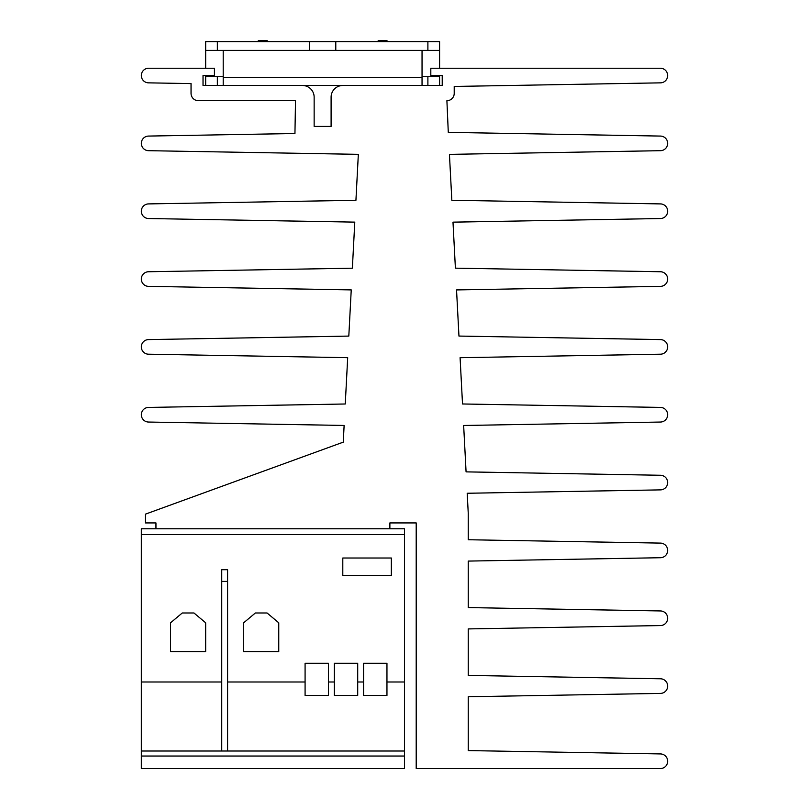 <?xml version="1.0" encoding="UTF-8"?>
<svg xmlns="http://www.w3.org/2000/svg" width="809" height="809" viewBox="0 0 809 809"><rect width="100%" height="100%" fill="white"/><g stroke="black" fill="none" stroke-linecap="round" stroke-linejoin="round"><path stroke-width="1.21" d="M404.5 534.618L404.5 751.005L141.332 751.005L141.332 756.031L404.5 756.031L404.5 751.005L141.332 751.005L141.332 534.618L404.5 534.618L404.5 528.773L141.332 528.773L141.332 534.618M404.5 756.031L404.5 768.55L141.332 768.55L141.332 756.031M155.955 528.773L155.955 522.927L145.428 522.927L145.428 514.15L343.259 442.149L344.128 425.453L148.512 422.045A7.311 7.311 0 0 1 141.332 414.734A7.311 7.311 0 0 1 148.512 407.423L345.261 403.994L347.688 357.679L148.512 354.2A7.311 7.311 0 0 1 141.332 346.899A7.311 7.311 0 0 1 148.512 339.588L348.81 336.089L351.237 289.905L148.512 286.366A7.311 7.311 0 0 1 141.332 279.054A7.311 7.311 0 0 1 148.512 271.743L352.37 268.194L354.787 222.131L148.512 218.531A7.311 7.311 0 0 1 141.332 211.22A7.311 7.311 0 0 1 148.512 203.908L355.93 200.288L358.336 154.347L148.512 150.686A7.311 7.311 0 0 1 141.332 143.375A7.311 7.311 0 0 1 148.512 136.074L294.941 133.515L295.518 100.69L198.347 100.69A7.311 7.311 0 0 1 191.045 93.379L191.045 83.59L148.512 82.852A7.311 7.311 0 0 1 141.332 75.48A7.311 7.311 0 0 1 148.644 68.229L214.436 68.229L214.436 75.54L203.029 75.54L203.029 85.481L302.445 85.481A11.7 11.7 0 0 1 314.145 97.181L314.145 126.416L331.103 126.416L331.103 97.181A11.7 11.7 0 0 1 342.804 85.481L442.22 85.481L442.22 75.54L430.813 75.54L430.813 68.229L660.356 68.229A7.311 7.311 0 0 1 667.668 75.48A7.311 7.311 0 0 1 660.488 82.852L454.213 86.452L454.213 93.379A7.311 7.311 0 0 1 446.902 100.69L448.287 132.363L660.488 136.074A7.311 7.311 0 0 1 667.668 143.375A7.311 7.311 0 0 1 660.488 150.686L449.44 154.367L451.837 200.268L660.488 203.908A7.311 7.311 0 0 1 667.668 211.22A7.311 7.311 0 0 1 660.488 218.531L452.989 222.151L455.396 268.163L660.488 271.743A7.311 7.311 0 0 1 667.668 279.054A7.311 7.311 0 0 1 660.488 286.366L456.539 289.925L458.956 336.069L660.488 339.588A7.311 7.311 0 0 1 667.668 346.899A7.311 7.311 0 0 1 660.488 354.2L460.088 357.699L462.515 403.974L660.488 407.423A7.311 7.311 0 0 1 667.668 414.734A7.311 7.311 0 0 1 660.488 422.045L463.648 425.483L466.075 471.869L660.488 475.267A7.311 7.311 0 0 1 667.668 482.568A7.311 7.311 0 0 1 660.488 489.88L467.197 493.257L468.249 513.28L468.249 539.745L660.488 543.102A7.311 7.311 0 0 1 667.668 550.413A7.311 7.311 0 0 1 660.488 557.725L468.249 561.082L468.249 607.589L660.488 610.947A7.311 7.311 0 0 1 667.668 618.248A7.311 7.311 0 0 1 660.488 625.559L468.249 628.917L468.249 675.424L660.488 678.781A7.311 7.311 0 0 1 667.668 686.093A7.311 7.311 0 0 1 660.488 693.404L468.249 696.751L468.249 750.58L660.356 753.927A7.311 7.311 0 0 1 667.668 761.239A7.311 7.311 0 0 1 660.356 768.55L416.2 768.55L416.2 522.927L389.877 522.927L389.877 528.773M422.045 50.391L422.045 85.481L223.203 85.481L223.203 50.391M205.658 85.481L205.658 75.54M205.658 68.229L205.658 41.623L427.89 41.623L427.89 50.391L205.658 50.391M223.203 76.713L205.658 76.713M422.045 76.713L427.89 76.713L427.89 85.481M439.59 85.481L439.59 76.713L427.89 76.713M439.59 76.713L439.59 75.54M439.59 68.229L439.59 50.391L427.89 50.391M258.293 41.623L258.293 40.45L267.071 40.45L267.071 41.623M386.955 41.623L386.955 40.45L378.187 40.45L378.187 41.623M439.59 50.391L439.59 41.623L427.89 41.623M309.463 50.391L309.463 41.623M335.786 50.391L335.786 41.623M205.658 622.799L205.658 651.589L170.568 651.589L170.568 622.799L182.268 612.989L193.968 612.989L205.658 622.799M278.761 622.799L278.761 651.589L243.671 651.589L243.671 622.799L255.371 612.989L267.071 612.989L278.761 622.799M391.344 558.018L391.344 575.563L342.804 575.563L342.804 558.018L391.344 558.018M227.592 681.997L305.084 681.997L305.084 663.279L328.474 663.279L328.474 681.997L334.319 681.997L334.319 663.279L357.709 663.279L357.709 681.997L363.565 681.997L363.565 663.279L386.955 663.279L386.955 681.997L404.5 681.997M141.332 681.997L221.747 681.997M227.592 751.005L227.592 569.708L221.747 569.708L221.747 751.005M386.955 681.997L386.955 695.447L363.565 695.447L363.565 681.997M357.709 681.997L357.709 695.447L334.319 695.447L334.319 681.997M328.474 681.997L328.474 695.447L305.084 695.447L305.084 681.997M221.747 581.408L227.592 581.408M217.358 85.481L217.358 76.713M422.045 77.472L223.203 77.472M217.358 50.391L217.358 41.623"/></g></svg>
